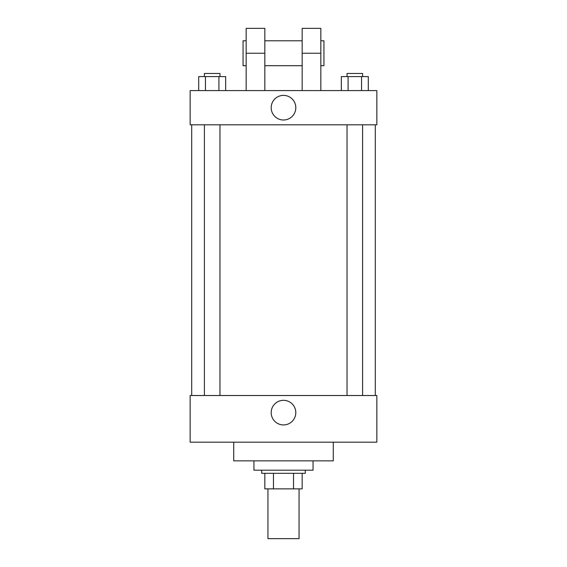 <?xml version="1.0" encoding="UTF-8"?>
<svg xmlns="http://www.w3.org/2000/svg" width="567" height="567" viewBox="0 0 567 567"><rect width="100%" height="100%" fill="white"/><g stroke="black" fill="none" stroke-linecap="round" stroke-linejoin="round"><path stroke-width="0.85" d="M267.943 488.867L267.943 538.65L299.057 538.65L299.057 488.867M293.536 473.303L293.536 488.867L264.832 488.867L264.832 473.303M293.536 488.867L302.168 488.867L302.168 473.303L302.168 488.867M305.28 470.192L305.28 473.303L261.72 473.303L261.72 470.192M273.464 473.303L273.464 488.867M253.938 460.858L253.938 470.192L313.062 470.192L313.062 460.858M233.717 442.189L233.717 460.858L333.283 460.858L333.283 442.189M376.849 442.189L190.151 442.189L190.151 395.518L376.849 395.518L376.849 442.189M271.189 412.634A12.311 12.311 0 0 1 289.652 401.975A12.311 12.311 0 0 1 289.652 423.287A12.311 12.311 0 0 1 271.189 412.634M376.849 124.811L190.151 124.811L190.151 90.578L376.849 90.578L376.849 124.811L190.151 124.811M368.288 90.578L368.288 76.58L341.341 76.58L341.341 90.578M361.555 76.58L361.555 90.578M348.081 76.58L348.081 90.578M347.039 76.58L347.039 73.469L362.596 73.469L362.596 76.58M225.659 90.578L225.659 76.58L198.712 76.58L198.712 90.578M218.919 76.58L218.919 90.578M205.445 76.58L205.445 90.578M204.403 76.58L204.403 73.469L219.961 73.469L219.961 76.58M271.189 107.695A12.311 12.311 0 0 1 289.652 97.035A12.311 12.311 0 0 1 289.652 118.354A12.311 12.311 0 0 1 271.189 107.695M302.168 90.578L302.168 53.241L320.837 53.241L320.837 28.35L302.168 28.35L302.168 53.241M302.168 40.796L264.832 40.796M246.163 90.578L246.163 53.241L264.832 53.241L264.832 90.578M264.832 53.241L264.832 28.35L246.163 28.35L246.163 53.241M320.837 90.578L320.837 53.241M320.837 65.687L323.948 65.687L323.948 40.796L320.837 40.796M246.163 40.796L243.052 40.796L243.052 65.687L246.163 65.687M191.71 124.811L191.71 395.518M375.29 124.811L375.29 395.518M362.596 395.518L362.596 124.811M347.039 395.518L347.039 124.811M204.403 124.811L204.403 395.518M219.961 124.811L219.961 395.518M302.168 65.687L264.832 65.687"/></g></svg>
